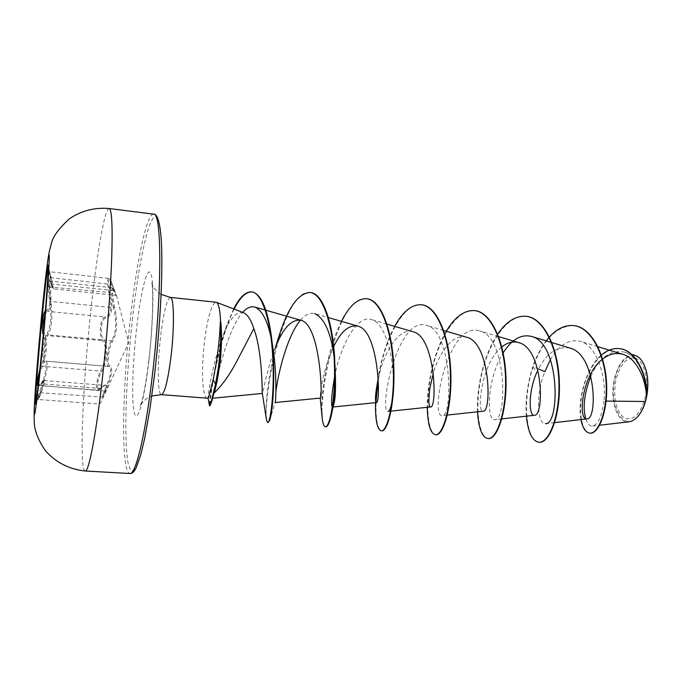 <?xml version="1.0" encoding="UTF-8"?>
<svg xmlns="http://www.w3.org/2000/svg" width="682" height="682" viewBox="0 0 682 682"><rect width="100%" height="100%" fill="white"/><g stroke="black" fill="none" stroke-linecap="round" stroke-linejoin="round"><path stroke-width="0.51" stroke-dasharray="3.41 2.56" d="M48.166 265.937L48.533 265.17C49.556 264.718 46.402 308.716 42.284 350.915C39.01 383.983 36.862 401.783 35.839 404.307L35.609 403.488M48.081 271.53C48.541 270.234 49.343 272.28 50.485 277.676L52.164 285.34C52.923 289.373 52.471 288.716 50.818 283.345C48.524 273.363 47.544 288.708 49.701 301.99C51.781 315.792 50.903 326.388 47.075 333.788C45.174 337.275 43.827 342.79 43.017 350.352C42.378 357.649 42.813 361.528 44.321 362.006C47.22 363.719 46.299 371.579 41.551 385.577C36.828 400.53 36.095 403.65 39.368 394.929L40.187 392.696C44.321 381.383 44.304 378.604 40.136 384.35L38.03 386.276M45.353 310.762L46.291 310.31C50.042 308.776 50.928 300.984 48.968 286.952L47.885 275.733M114.61 307.079L113.544 307.71L114.934 314.385C116.52 326.465 115.343 335.22 111.388 340.668C107.867 345.518 105.488 367.18 108.532 366.439L108.609 366.447C111.78 367.419 111.328 373.344 107.253 384.222L101.933 397.171C105.48 389.848 106.435 385.918 104.789 385.373L97.739 390.121C95.582 388.535 96.009 383.275 99.001 374.333L100.45 371.085C106.759 358.766 107.449 348.613 102.522 340.616C100.604 337.454 99.913 332.748 100.45 326.507C101.226 320.463 102.769 317.283 105.079 316.96C111.081 315.553 112.36 307.514 108.924 292.851L108.216 289.049C107.321 282.391 107.432 278.827 108.532 278.367C109.333 278.614 110.331 280.66 111.524 284.488L112.436 284.812C109.086 273.951 107.151 280.617 110.015 292.544C113.383 307.923 112.027 316.38 105.949 317.914C103.681 318.204 102.181 321.137 101.448 326.721C100.953 332.509 101.661 336.874 103.579 339.807C108.702 345.305 107.62 361.81 101.405 371.878C96.333 381.016 96.111 394.332 101.234 387.905C107.73 381.929 108.336 384.998 103.042 397.12L105.395 391.187C111.916 376.14 113.357 367.615 109.725 365.603C108.276 365.177 107.858 361.878 108.464 355.706C109.239 349.295 110.535 344.64 112.342 341.759C117.134 333.668 117.892 322.109 114.61 307.079C112.087 295.92 112.129 282.783 114.602 291.205L112.436 284.812M43.622 330.796L44.893 335.365C47.714 343.234 46.862 353.532 42.327 366.26L41.065 369.576C38.363 378.689 37.766 384.017 39.258 385.569L44.1 380.565C44.995 381.008 44.057 385.006 41.304 392.559L38.448 399.516L44.688 379.235C47.697 368.152 47.996 362.116 45.575 361.119L45.541 361.119C42.275 361.801 44.407 339.917 48.107 334.888C51.235 329.21 52.42 320.301 51.662 308.145L50.86 301.427C49.257 290.114 49.121 283.388 50.451 281.231L53.511 288.895L115.667 295.34L113.553 290.549L114.602 291.205M53.52 288.895L51.5 278.103L49.385 271.982C48.686 272.476 48.712 276.108 49.479 282.877L50.059 286.721C51.968 301.461 51.022 309.662 47.229 311.316L45.114 313.635M615.795 380.53C613.058 398.356 615.82 410.803 624.098 417.878C633.373 421.433 640.483 414.375 645.419 396.702C648.932 380.428 644.533 362.372 636.442 358.613C627.082 356.192 620.202 363.497 615.795 380.53M643.075 362.739L643.007 362.602C634.669 347.59 618.736 358.314 614.78 379.976C608.463 406.804 624.26 433.113 638.122 416.105L637.789 416.497M635.164 355.441C625.496 354.299 618.506 362.423 614.184 379.823C609.58 400.47 617.363 423.641 629.051 421.783M243.414 312.663C236.509 311.231 229.945 318.247 223.739 333.72L220.687 341.81C212.068 367.248 207.695 396.404 208.078 397.964L208.206 398.083M207.226 398.228C202.153 398.399 201.062 367.428 204.762 339.44C207.967 316.15 211.71 303.729 215.998 302.186M550.476 359.542C559.061 344.939 569.01 338.86 580.322 341.298C596.298 345.16 606.775 376.43 603.945 401.059L606.128 401.084M569.862 348.05C556.359 345.876 545.344 353.992 536.811 372.372L532.761 366.703C536.299 356.626 540.766 348.008 546.163 340.864M501.799 347.01C481.262 363.191 476.368 412.849 483.146 411.195M466.488 337.215C453.487 332.927 439.43 351.895 433.36 372.892M412.908 331.725C399.865 327.369 385.79 349.602 379.908 372.04L376.882 386.506L375.594 402.661M333.703 346.567L328.485 359.243C321.546 378.902 319.713 398.066 320.216 398.083L320.216 398.092M275.349 347.607C266.594 369.303 263.022 393.761 262.434 393.437L262.229 392.858M214.395 392.713L212.733 398.194C212.639 399.217 224.617 332.262 242.69 312.382M269.629 420.513L275.136 402.542L275.878 391.98M300.557 320.182C305.306 314.641 310.029 312.45 314.734 313.609L328.332 317.548M333.43 405.671L332.56 407.043M334.564 376.924C339.849 348.17 356.132 314.308 371.409 319.568C384.478 322.339 393.403 354.418 393.275 381.204C393.284 390.803 392.696 398.382 391.511 403.923M390.999 411.11L388.237 411.399C378.374 412.84 396.941 315.237 426.335 325.331C452.575 330.446 452.771 417.989 442.217 415.611C429.481 417.316 447.963 320.148 479.591 330.923C507.28 336.567 507.246 421.74 494.578 419.694C486.488 421.348 486.684 378.595 503.146 352.952M554.654 422.601L545.395 423.658C537.842 424.937 534.833 396.702 544.875 371.613M603.945 401.059C601.771 416.583 597.943 424.912 592.47 426.062C589.606 426.259 587.364 423.82 585.744 418.765M590.859 376.063C599.205 357.735 610.279 349.73 624.09 352.04C636.962 355.399 646.664 375.927 646.86 394.904M580.97 419.601C577.151 400.59 585.77 367.888 601.311 355.117M526.385 416.165C525.174 400.846 527.305 384.358 532.761 366.703L533.154 366.745C543.196 339.542 556.7 325.834 573.673 325.595M590.152 433.13C581.465 432.362 577.458 409.609 583.536 387.299C589.436 364.844 604.619 347.121 619.247 348.638M539.249 442.268C526.64 441.962 521.321 401.707 533.154 366.745L538.473 368.953M497.664 334.189C483.768 354.367 476.334 388.28 477.536 411.8M446.309 331.239C433.923 351.844 427 384.367 427.256 407.307M394.648 326.363C383.054 347.232 376.132 379.644 375.501 402.678M341.435 321.35C336.354 331.605 332.185 343.285 328.92 356.388C323.754 378.45 321.384 396.975 321.81 411.971M279.219 335.382C269.168 366.37 265.017 404.605 266.227 417.572M233.721 308.937L227.635 323.038C214.983 357.3 208.956 403.105 209.348 405.645M526.086 316.295C507.11 314.462 488.542 342.833 481.526 375.032C474.28 407.197 478.866 437.835 488.372 438.577M474.621 310.625C456.795 308.937 439.14 337.854 431.936 370.514C424.528 403.139 427.861 434.119 435.892 434.775M421.527 304.777C402.542 302.356 383.761 342.057 378.263 379.243M375.953 402.38C375.68 420.197 377.615 429.686 381.758 430.845M366.745 298.75C333.345 294.078 313.123 424.946 325.638 426.753M310.174 292.518C280.311 288.307 259.706 419.532 267.915 422.516M234.148 309.099C217.456 342.253 208.828 405.475 209.962 405.79M48.968 286.952L110.015 292.544M46.291 310.31L47.229 311.316L105.079 316.96L105.949 317.914M39.854 369.729L41.338 365.509C45.796 353.429 46.615 343.651 43.776 336.175L44.893 335.365L102.522 340.616L103.579 339.807M41.338 365.509L42.327 366.26L100.45 371.085L101.405 371.878M101.234 387.905L100.254 388.408L41.218 383.778L40.136 384.35M103.042 397.12L40.187 392.696M105.395 391.187L41.551 385.577M109.725 365.603L108.557 366.439L45.541 361.119L44.321 362.006M112.342 341.759L111.388 340.668L48.107 334.888L47.075 333.788M50.818 283.345L51.875 284.087L113.553 290.549L112.257 287.753C111.302 289.944 111.729 296.593 113.544 307.71L50.86 301.427L49.701 301.99M50.485 277.676L111.524 284.488L115.667 295.34L116.366 295.673L114.559 291.069C113.383 288.213 112.615 287.105 112.257 287.753L49.974 281.044L50.843 283.49C53.494 291.589 52.25 287.335 53.511 288.887M43.776 336.175L43.256 334.845M85.165 470.998C79.129 470.768 82.693 386.668 90.561 313.277C96.435 256.816 104.61 207.84 109.129 208.513M153.612 214.148C146.758 213.168 136.732 261.368 130.535 317.198C122.129 389.772 120.782 473.129 129.938 473.513M132.589 317.769C125.889 376.95 123.63 442.541 128.412 464.578L130.842 470.742C132.82 471.953 135.113 469.685 137.704 463.956C140.432 456.156 143.263 445.039 146.187 430.615C149.102 414.503 151.822 396.293 154.362 376.012C158.002 343.847 160.381 313.072 161.481 283.695C161.907 265.724 161.779 250.558 161.105 238.206C160.134 227.797 158.753 220.9 156.945 217.49C150.142 209.562 139.23 258.58 132.589 317.769M170.312 297.403C166.937 299.066 163.748 311.7 160.756 335.305C157.286 363.651 157.474 394.921 161.438 394.656M148.838 361.238C153.569 321.188 154.209 278.802 150.543 272.928C146.954 266.432 140.56 293.26 136.579 328.451C132.564 363.557 131.413 402.175 134.371 413.002C137.252 424.417 144.158 401.391 148.838 361.238M47.987 265.085L48.49 265.136M52.173 285.34L48.533 265.17M108.609 366.447L45.498 361.119L108.609 366.447M44.1 380.565L104.789 385.373C103.809 386.225 106.187 383.48 101.089 388.194C99.342 389.848 98.225 390.488 97.731 390.121L39.258 385.569M35.839 404.307L39.368 394.929L37.501 399.882L38.448 399.516L99.316 404.034L100.527 403.105L128.702 342.637L116.528 295.732L112.428 284.752C109.376 276.935 109.887 279.467 108.54 278.367M161.097 294.36C156.033 291.785 152.069 284.795 152.256 284.471L151.583 282.084C153.245 282.092 153.382 325.28 148.744 360.667C146.741 377.282 144.635 390.189 142.41 399.396L140.245 406.336L141.336 404.111C141.208 403.753 146.374 397.589 151.822 395.978M597.858 346.661L580.322 341.29M501.816 418.893L494.578 419.694M498.602 336.61L479.591 330.915M447.29 415.065L442.217 415.611M443.667 330.455L426.335 325.323M386.941 324.103L371.409 319.551M265.827 310.225L265.281 310.071M212.733 398.211L210.712 404.579M592.479 426.071L599.623 425.236M624.09 352.04L631.617 354.359M223.739 333.72L227.635 323.038M328.477 359.243L328.92 356.388M332.407 409.848L330.923 417.026M393.275 381.204C393.344 389.823 392.9 396.796 391.945 402.116M108.54 278.358L48.789 271.649L52.079 284.923M44.1 380.59L44.1 380.59C43.776 379.848 42.48 381.042 40.212 384.145L39.258 385.56M35.285 404.298L35.788 404.332"/><path stroke-width="1.02" d="M35.609 403.488C35.183 397.742 38.277 356.942 41.832 320.276C44.705 290.762 46.811 272.655 48.166 265.937M41.355 320.233C44.279 289.731 47.237 264.735 47.987 265.085C49.121 263.397 45.941 307.88 41.747 350.863C38.397 384.75 36.248 402.559 35.285 404.298C34.185 404.852 37.459 360.437 41.355 320.233M47.885 275.733L48.081 271.53M43.256 334.845C42.25 331.196 42.003 326.525 42.506 320.838C43.043 315.655 43.998 312.296 45.353 310.762M45.114 313.635L43.529 321.103L43.622 330.796M638.13 416.097C641.984 411.544 644.788 405.287 646.536 397.316C649.085 383.514 647.934 371.988 643.075 362.739M629.051 421.783C632.078 421.442 634.993 419.677 637.789 416.497C640.961 412.798 643.476 407.793 645.325 401.493L646.468 397.171C645.999 378.655 636.178 357.845 622.751 354.299C615.803 352.381 609.086 353.992 602.581 359.141M220.559 321.827L220.303 321.802C221.258 334.359 220.661 349.32 218.513 366.686L215.529 384.171L216.049 384.213L217.413 379.763L214.395 392.713C221.982 385.535 229.28 375.364 236.287 362.21L253.823 328.63C250.976 319.679 247.498 314.359 243.414 312.663L216.313 302.254C218.658 303.345 220.081 309.867 220.559 321.827L220.798 321.58C221.786 334.154 221.207 349.201 219.041 366.737L216.049 384.213L211.889 401.067L209.962 405.79L209.459 405.756L211.42 400.88L215.529 384.171L213.151 379.772L208.539 397.717L207.55 398.211L161.438 394.656C164.626 393.523 167.763 381.17 170.875 357.59C174.575 327.948 174.123 296.661 170.312 297.403L161.097 294.36M220.303 321.802C219.928 333.873 218.649 347.138 216.467 361.613L213.151 379.772M220.798 321.58C221.88 333.873 221.693 347.283 220.243 361.818L217.413 379.763M170.312 297.403L216.313 302.254M606.128 401.084L645.325 401.493M602.249 359.405C580.987 375.995 578.225 420.811 586.75 418.927C597.799 420.325 596.358 354.094 569.862 348.05L531.261 336.345C560.237 342.5 560.007 425.329 545.395 423.658M536.811 372.372C527.749 392.849 529.113 416.31 534.228 415.287C544.56 416.907 543.563 348.042 518.448 342.569C512.787 341.034 507.238 342.517 501.799 347.01M447.29 415.065L483.146 411.195C491.807 413.079 490.52 342.287 466.488 337.215L443.667 330.455M433.36 372.892L429.72 388.842L428.816 400.198C428.935 404.673 429.498 406.932 430.504 406.966C437.324 409.14 435.755 336.337 412.908 331.725L386.941 324.103M378.237 378.638C375.884 390.292 375.04 397.904 375.697 401.476L376.225 402.593C381.042 405.065 379.175 330.207 357.641 326.056C348.894 324.649 340.915 331.486 333.703 346.567M242.69 312.382C246.748 307.846 250.754 306.065 254.693 307.036C262.672 310.37 268.529 322.577 272.254 343.651C277.386 372.67 275.818 402.994 275.127 402.533L320.225 398.092C322.876 400.794 320.634 323.831 300.609 320.199C291.223 319.321 282.808 328.46 275.349 347.607L279.219 335.382C288.034 307.667 298.273 293.362 309.935 292.484C322.791 293.362 332.825 324.896 334.308 361.409C335.902 397.947 329.747 427.631 325.399 426.762C323.882 426.548 322.808 423.599 322.177 417.921L321.81 411.971M262.229 392.858C262.186 389.362 262.127 350.557 253.823 328.63M275.878 391.98C277.992 373.676 287.369 335.212 300.557 320.182M314.734 313.609C324.905 318.511 331.478 333.975 334.453 360.019L334.657 358.476C332.918 323.063 322.918 293.013 310.412 292.544L310.174 292.518M334.947 364.998C336.073 386.2 335.57 399.763 333.43 405.671M332.364 406.975C330.787 404.707 331.52 394.69 334.564 376.924M391.945 402.116L391.511 403.932C390.445 408.765 389.354 411.255 388.237 411.399M503.146 352.952C511.491 339.602 520.86 334.069 531.261 336.354M538.473 368.953L544.875 371.613L550.476 359.542M585.744 418.765C582.564 407.444 584.269 393.207 590.859 376.063M619.247 348.638L619.444 348.655C635.513 349.704 646.971 374.324 646.886 394.469L646.86 394.904C648.795 381.69 647.44 370.803 642.794 362.244C640.628 358.621 638.088 356.354 635.164 355.441L631.617 354.359M546.163 340.864L549.121 337.292M549.385 336.993C557.049 328.656 565.08 324.845 573.468 325.57C591.072 327.164 604.866 354.504 606.136 383.403C607.585 412.397 597.824 434.178 589.742 433.104C585.531 432.465 582.607 427.964 580.97 419.601M601.311 355.117C607.057 350.233 612.965 348.059 619.051 348.621C635.922 349.653 647.431 376.669 646.485 397.06L646.468 397.171M573.673 325.595L573.877 325.612C591.49 327.215 605.284 354.546 606.562 383.437C608.003 412.431 598.233 434.204 590.152 433.13L589.742 433.104M646.886 394.469L646.485 397.06M207.55 398.211L208.539 397.717M526.385 416.165C528.038 432.337 532.19 441.032 538.831 442.234C548.822 443.453 560.152 416.054 558.908 381.903C557.85 347.769 543.435 317.71 525.882 316.269C515.643 315.647 506.24 321.614 497.664 334.189M477.536 411.8C478.594 428.449 482.063 437.358 487.937 438.543C496.649 439.685 506.811 411.74 505.498 377.027C504.339 342.33 490.904 311.913 474.408 310.6C464.178 310.088 454.817 316.968 446.309 331.239M427.256 407.307C427.691 424.426 430.419 433.573 435.448 434.741C442.797 435.798 451.723 407.299 450.316 371.997C449.054 336.712 436.676 305.928 421.305 304.752C411.681 304.343 402.798 311.555 394.648 326.363M375.501 402.678C375.262 420.3 377.197 429.677 381.298 430.811C387.197 431.774 394.784 402.687 393.284 366.78C391.911 330.898 380.667 299.748 366.515 298.716C357.564 298.418 349.201 305.962 341.435 321.35M266.227 417.572L266.577 420.359L267.668 422.576C270.413 423.249 274.718 391.852 272.74 356.763C270.873 321.418 262.323 292.484 251.513 291.853C245.452 291.674 239.518 297.369 233.721 308.937M208.104 398.109L209.459 405.756M538.831 442.234L539.249 442.268C549.249 443.488 560.587 416.097 559.351 381.946C558.285 347.811 543.861 317.752 526.299 316.312L526.086 316.295M487.937 438.543L488.372 438.577C497.093 439.719 507.263 411.783 505.95 377.069C504.791 342.381 491.347 311.964 474.843 310.651L474.621 310.625M435.448 434.741L435.892 434.775C443.257 435.832 452.183 407.342 450.785 372.04C449.523 336.755 437.128 305.979 421.757 304.803L421.527 304.777M378.263 379.243L375.953 402.38M381.298 430.811L381.758 430.845C387.674 431.808 395.262 402.721 393.77 366.822C392.397 330.94 381.136 299.799 366.976 298.767L366.745 298.75M325.638 426.753L325.868 426.796C327.505 426.881 329.184 423.624 330.923 417.026C334.359 403.463 335.604 383.949 334.657 358.476M267.915 422.516L269.629 420.513C273.107 411.425 276.091 368.809 271.121 334.572C267.199 308 260.831 293.78 252.008 291.905C245.921 291.734 239.97 297.463 234.148 309.099M38.03 386.276C36.709 384.478 37.314 378.953 39.854 369.729M41.849 353.421C37.493 398.373 33.989 423.991 34.202 411.365C34.347 399.388 37.655 356.976 41.389 318.238C45.114 279.424 48.814 249.186 49.223 255.759C49.701 261.607 46.206 308.579 41.849 353.421M103.042 372.329C96.58 432.209 88.856 472.473 85.165 470.998C69.129 469.284 55.856 462.498 45.353 450.64C37.996 439.779 34.305 430.154 34.262 421.783C33.938 410.564 34.185 408.33 35.345 389.644L41.389 318.23L46.853 267.31C48.277 257.208 48.379 254.198 51.372 243.576C52.761 236.756 58.865 228.427 69.683 218.59C81.542 210.678 94.696 207.319 109.129 208.513C111.805 209.297 112.675 225.537 111.746 257.225C110.672 288.495 107.364 332.535 103.042 372.329M153.612 214.148C156.263 213.517 160.935 218.871 161.719 250.771C162.538 281.393 159.682 331.247 154.371 376.072L149.682 410.496L144.558 438.893L140.807 454.579L136.23 467.673L134.635 470.478C133.237 472.583 131.677 473.589 129.938 473.513C135.599 475.073 145.343 435.44 152.231 376.404C162.154 294.539 161.941 211.002 153.612 214.148L109.129 208.513M129.938 473.513L85.165 470.998M622.751 354.29L597.858 346.661M586.75 418.944L554.654 422.601M534.228 415.295L501.816 418.893M518.448 342.56L498.602 336.61M430.504 406.966L390.999 411.11M376.225 402.602L332.859 407.018M357.649 326.047L328.332 317.548M300.609 320.199L265.827 310.225M265.281 310.071L254.693 307.028M262.365 393.446L212.733 398.211M599.623 425.236L629.051 421.8M161.438 394.656L151.822 395.978M429.72 388.842L428.816 400.198M375.594 402.661L375.765 406.157L375.697 401.476M320.216 398.092L322.177 417.921M262.238 392.841L266.577 420.359M272.254 343.651L271.121 334.572M333.438 405.679L332.407 409.848M474.843 310.651L474.408 310.6M421.757 304.803L421.305 304.752M366.976 298.767L366.515 298.716M325.868 426.796L325.399 426.762M310.412 292.544L309.935 292.484M268.154 422.61L267.668 422.576M252.008 291.905L251.513 291.853"/></g></svg>
